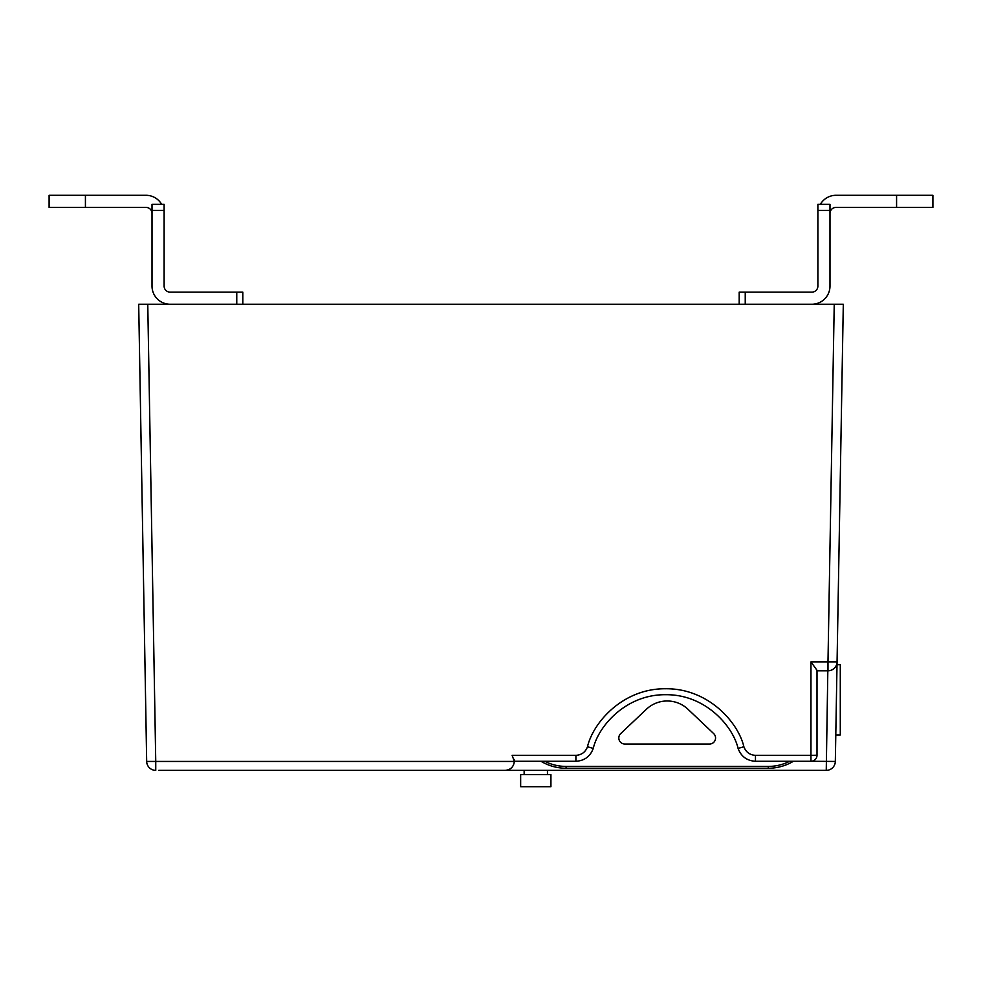 <?xml version="1.0" encoding="UTF-8"?>
<svg xmlns="http://www.w3.org/2000/svg" width="982" height="982" viewBox="0 0 982 982"><rect width="100%" height="100%" fill="white"/><g stroke="black" fill="none" stroke-linecap="round" stroke-linejoin="round"><path stroke-width="1.47" d="M550.927 786.705L520.656 786.705L520.656 774.602L550.927 774.602L550.927 786.705M547.453 774.602L547.453 770.367M524.143 774.602L524.143 770.367M810.96 661.868L827.986 661.868L834.234 304.248L147.766 304.248L155.745 761.443L514.335 761.443L512.125 755.342L575.894 755.342C581.614 754.986 585.481 752.126 587.482 746.75C593.153 722.433 622.944 688.345 665.673 688.75C708.415 688.345 738.206 722.433 743.877 746.75C745.878 752.126 749.745 754.986 755.465 755.342L810.96 755.342L810.96 661.868L817.012 670.313L817.012 755.232A6.052 6.052 0 0 1 810.96 761.283L755.465 761.283C746.872 760.755 741.079 756.459 738.083 748.394C732.83 725.882 705.248 694.323 665.673 694.704C626.111 694.323 598.517 725.882 593.263 748.394C590.268 756.459 584.474 760.755 575.894 761.283L514.347 761.283L514.138 759.393M835.792 734.953L840.285 734.953L840.285 664.728L837.02 664.728L843.305 304.248L837.069 661.868L827.986 661.868L827.986 670.792L817.012 670.792L827.826 670.792L826.255 770.367L158.777 770.367M155.745 770.367A9.084 9.084 0 0 1 146.674 761.443A9.084 9.084 0 0 0 155.745 770.367L155.745 761.443L146.674 761.443L138.695 304.248L147.766 304.248M837.057 662.114L835.326 761.443A9.084 9.084 0 0 1 826.255 770.367A9.084 9.084 0 0 0 835.326 761.443A9.084 9.084 0 0 1 826.255 770.367M834.234 304.248L843.305 304.248M728.3 770.367L731.32 770.367M514.335 761.443C513.696 766.844 510.665 769.814 505.264 770.367C510.738 769.79 513.77 766.758 514.347 761.283M827.986 670.792A9.084 9.084 0 0 0 837.069 661.868A9.084 9.084 0 0 1 827.986 670.792L828.243 670.78M738.083 748.394A18.155 18.155 0 0 0 738.243 748.873A18.155 18.155 0 0 1 738.083 748.394A75.663 75.663 0 0 0 737.936 747.928A75.663 75.663 0 0 1 738.083 748.394L743.877 746.75M593.263 748.394A75.663 75.663 0 0 1 593.41 747.928A75.663 75.663 0 0 0 593.263 748.394A18.155 18.155 0 0 1 593.116 748.873A18.155 18.155 0 0 0 593.263 748.394L587.482 746.75M575.894 761.283A18.155 18.155 0 0 0 576.385 761.283A18.155 18.155 0 0 1 575.894 761.283L575.894 755.342M618.82 737.985A6.052 6.052 0 0 0 624.871 744.037L709.507 744.037A6.052 6.052 0 0 0 713.668 733.591L688.001 709.274A30.27 30.27 0 0 0 646.377 709.274L620.71 733.591A6.052 6.052 0 0 0 618.82 737.985M768.28 766.426L768.28 768.243A48.732 48.732 0 0 0 793.382 761.283A48.732 48.732 0 0 1 768.28 768.243L566.098 768.243A48.732 48.732 0 0 1 540.996 761.283A48.732 48.732 0 0 0 566.098 768.243L566.098 766.426L768.28 766.426A46.915 46.915 0 0 0 789.638 761.283M161.686 204.366A18.155 18.155 0 0 0 145.95 195.295L49.1 195.295L49.1 207.398L145.95 207.398A6.052 6.052 0 0 1 152.014 213.45M164.117 210.418L152.014 210.418L152.014 204.366L164.117 204.366L164.117 286.093A6.052 6.052 0 0 0 170.168 292.145L242.812 292.145L242.812 304.248M152.014 210.418L152.014 286.093A18.155 18.155 0 0 0 170.168 304.248M896.578 195.295L896.578 207.398L932.9 207.398L932.9 195.295L836.05 195.295A18.155 18.155 0 0 0 820.314 204.366M896.578 207.398L836.05 207.398A6.052 6.052 0 0 0 829.986 213.45M829.986 210.418L817.883 210.418L817.883 204.366L829.986 204.366L829.986 286.093A18.155 18.155 0 0 1 811.832 304.248M817.883 210.418L817.883 286.093A6.052 6.052 0 0 1 811.832 292.145L745.24 292.145L745.24 304.248M739.188 304.248L739.188 292.145L745.24 292.145M817.012 755.232L810.96 755.342L810.96 761.283L835.326 761.443M755.465 755.342L755.465 761.283M544.74 761.283A46.915 46.915 0 0 0 566.098 766.426M85.422 195.295L85.422 207.398M236.76 304.248L236.76 292.145"/></g></svg>
